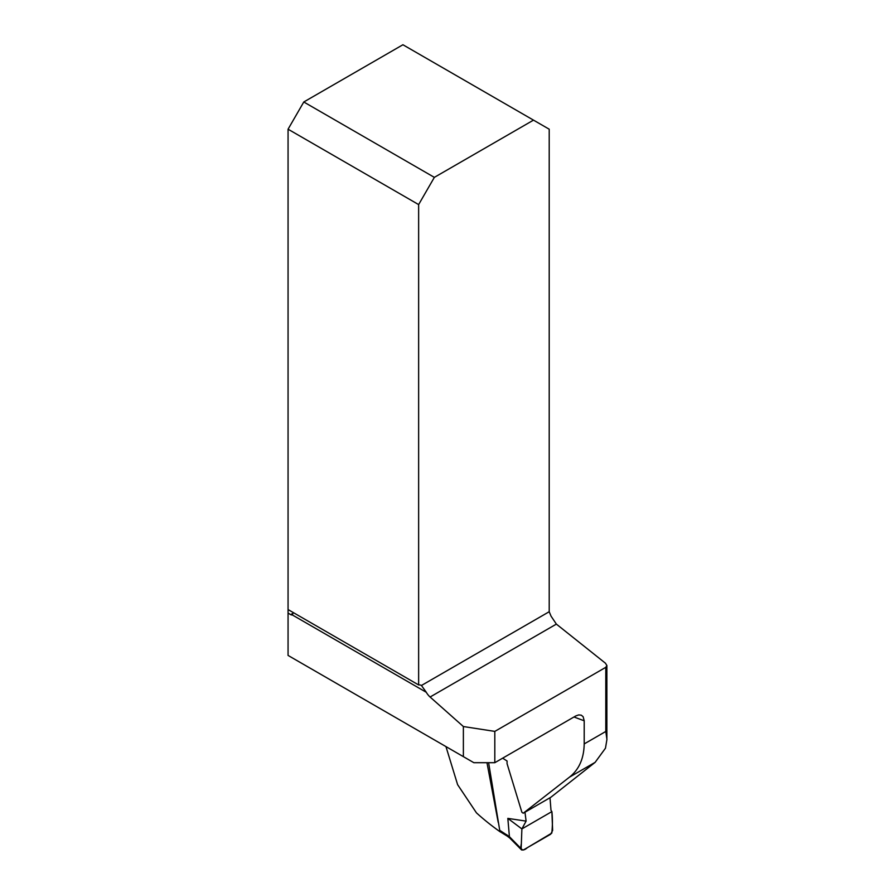 <?xml version="1.0" encoding="UTF-8"?>
<svg xmlns="http://www.w3.org/2000/svg" width="895" height="895" viewBox="0 0 895 895"><rect width="100%" height="100%" fill="white"/><g stroke="black" fill="none" stroke-linecap="round" stroke-linejoin="round"><path stroke-width="1.34" d="M502.643 758.177L507.062 760.996L507.062 763.659L521.875 812.235L523.239 813.219L550.884 797.244L595.13 762.35L605.467 748.209L606.933 739.427L605.792 731.461L584.2 743.924L584.2 720.766A338.176 195.244 180 0 1 574.008 716.973M494.812 762.697L494.812 731.394L605.792 667.323L606.877 665.567L605.467 663.229L556.366 624.106L551.04 616.129L549.206 611.721L549.206 129.204L533.487 120.131L434.355 177.367L303.785 101.985L288.067 129.204L418.636 204.586L418.636 684.943A11.848 6.847 -60 0 1 421.422 685.469A11.848 6.847 -60 0 1 421.444 685.481L426.3 692.294A11.848 6.847 -120 0 0 430.092 697.015L463.375 726.539L463.375 756.644L473.858 762.697L494.812 762.697L575.809 715.933L578.707 714.915L581.247 715.172L583.115 716.671L584.2 720.766M445.956 746.598L457.613 784.669L476.431 812.828A338.176 195.244 180 0 0 500.372 831.981M486.969 762.697L498.213 822.382M523.239 813.219L569.399 777.207C578.987 769.689 583.92 758.591 584.2 743.924M463.375 756.644L288.067 655.431L288.067 613.097L290.696 614.619A3.703 2.137 -120 0 0 292.273 614.91L292.542 614.798M494.812 731.394L463.375 726.539M288.067 613.097L288.067 129.204M288.067 609.562L418.636 684.943M303.785 101.985L402.918 44.75L533.487 120.131M426.3 692.294L292.273 614.91L293.045 613.254A11.848 6.847 120 0 0 292.699 612.236M418.636 204.586L434.355 177.367M488.614 762.697L499.723 830.303L509.412 836.68L521.158 848.639L521.886 828.927L526.103 821.118L524.973 812.224M509.412 836.68L507.834 818.388L521.886 828.927L521.349 843.705C519.827 849.691 522.758 851.939 527.356 847.677L551.812 833.088C552.584 825.716 552.618 818.545 551.891 811.597L521.886 828.927L551.891 811.597L550.996 810.322L550 797.747M507.834 818.388L526.103 821.118M551.891 811.597L552.629 830.448L550.66 834.229L523.329 850.004L521.595 849.959L521.158 848.639M506.894 834.766L507.375 836.221L500.842 832.16L499.723 830.303M509.412 836.803L509.814 838.078M556.366 624.106L430.092 697.015M290.696 614.619L293.045 613.254M421.444 685.481L549.206 611.721M605.792 667.323L605.792 731.461M595.13 762.35L569.399 777.207M606.877 665.388L606.877 738.397M509.758 838.033L507.308 836.176M521.483 849.847L509.714 837.988"/></g></svg>
